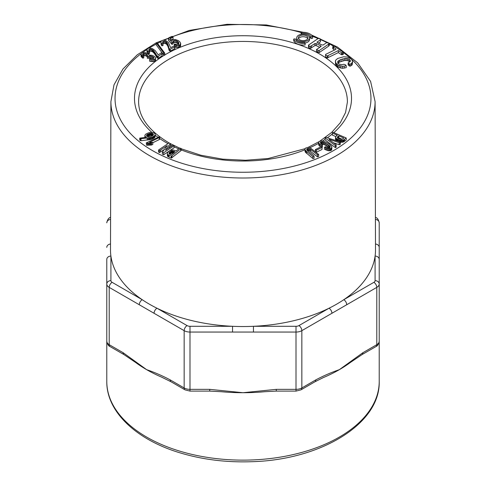 <?xml version="1.0" encoding="UTF-8"?>
<svg xmlns="http://www.w3.org/2000/svg" width="486" height="486" viewBox="0 0 486 486"><rect width="100%" height="100%" fill="white"/><g stroke="black" fill="none" stroke-linecap="round" stroke-linejoin="round"><path stroke-width="0.73" d="M151.535 145.041L152.817 144.415L152.817 142.392L149.591 142.289L159.214 137.599L159.214 139.622L159.608 139.294L159.608 137.271L159.068 136.9L146.274 142.89L146.614 145.271L151.535 145.041L151.535 143.018L152.817 142.392M152.817 142.738L159.214 139.622M168.356 148.224L170.361 145.575L170.361 143.552L169.031 142.957L158.618 149.937L158.618 151.96L159.305 152.653L164.341 149.494M158.618 149.937L159.305 150.636L160.489 150.053L167.299 145.575L162.342 152.142L162.342 154.165L163.673 154.755L174.085 147.78L174.085 145.757L173.399 145.059L165.404 150.119L170.361 143.552M144.864 135.6L145.265 136.517L146.407 137.277L139.761 138.121L139.761 140.138L140.995 140.746L151.492 139.33L154.323 137.909L155.204 136.438L155.204 134.415L154.742 133.45L153.497 132.642L150.97 132.356L148.406 132.848L145.715 134.166L144.992 135.053L144.864 137.435M180.725 150.86L181.12 150.46L181.12 148.437L179.759 148.084L176.114 150.952L173.216 149.943L170.276 150.46L167.919 152.148L167.299 153.497L167.737 156.456L171.303 158.126L180.725 150.86L180.725 148.838L181.12 148.437M306.769 148.989L307.99 148.394L309.746 148.722L317.455 154.809L318.664 154.451L310.074 147.701L308.16 147.307L305.457 148.151L304.916 149.22L305.172 151.96L312.832 158.503L314.09 158.351L314.09 156.328L313.628 155.593L307.012 150.131L306.769 148.989L306.769 149.688M307.243 150.63L309.746 150.745L317.455 156.832L318.664 156.474L318.664 154.451M147.276 55.641L147.343 56.255L150.569 55.92L153.54 57.19L153.874 57.907L153.376 58.496L149.913 58.454L149.591 59.171L152.282 59.663L154.779 59.171L155.459 58.52L155.502 57.706L154.269 56.315L151.881 55.276L149.269 55.1L147.191 53.339L145.089 52.591L142.191 52.749L141.068 53.691L141.359 54.9L142.769 56.151L143.741 55.835L142.55 54.475L142.993 53.642L146 53.794L147.386 54.961L147.343 58.277L150.569 57.943L152.817 58.654M142.993 55.659L146 55.817L147.386 56.983M141.013 54.286L141.013 56.309L142.769 58.168L143.741 57.858L143.741 55.835M149.591 59.171L149.591 61.193L153.631 61.594L155.459 60.543L155.502 57.706M321.975 149.512L322.157 147.349L321.216 146.693L315.384 149.566L315.384 151.589L316.331 152.239L321.975 149.512L322.157 147.349M148.904 51.51L150.781 51.109L152.671 51.838L154.366 53.503L157.421 58.138L158.248 58.363L162.063 55.823L162.142 55.343L162.142 53.32L161.261 52.883L158.199 54.839L155.265 50.653L152.379 48.576L149.129 48.096L148.139 48.351L146.985 49.469L147.033 52.202L148.667 53.879L149.579 53.46L149.579 51.437L148.692 50.161L148.904 49.487L148.904 50.696M318.652 142.191L319.199 143.759L321.641 145.557L322.376 144.761L321.021 143.826L320.304 142.58L321.756 141.912L324.429 142.623L328.894 145.253L330.037 146.359L330.255 147.179L329.66 147.714L327.54 147.586L325.377 146.723L324.563 147.27L326.768 148.333L330.541 148.631L331.895 147.501L331.659 146.347L329.344 144.123L326.513 142.422L323.822 141.311L321.179 140.946L319.095 141.56L318.652 142.191L318.713 145.022L320.663 146.96M324.563 147.27L324.563 149.293L328.852 150.794L330.541 150.654L331.659 149.986L331.895 147.501M321.064 143.996L324.429 144.646L329.569 147.841M321.641 147.58L322.376 146.784L322.376 144.761M163.588 52.804L163.952 55.222L164.772 55.191L163.588 54.827L156.176 44.827L156.176 42.804L163.588 52.804L163.588 54.827M329.144 139.288L339.155 142.684L340.133 142.592L340.492 142.076L325.918 137.338L325.073 137.896L325.073 139.919L335.322 147.586L336.154 147.264L336.105 144.664L329.144 139.61M333.53 142.799L339.155 144.707L340.133 144.615L340.492 142.076M162.907 43.521L164.869 43.29L166.54 44.183L167.755 45.982L169.505 50.836L170.258 51.139L174.93 48.515L174.93 46.492L174.182 45.976L170.622 47.628L168.442 42.531L165.738 40.526L163.509 40.144L161.571 40.745L160.872 42.009L161.194 44.919L162.02 45.836L163.035 45.508L163.035 43.485L162.512 42.142L162.907 41.498L162.907 43.284M337.715 139.294L340.145 140.114L342.545 140.217L343.96 139.713L346.214 137.975L332.971 132.283L332.357 133.061L337.302 135.181L335.553 136.845L335.516 139.318L337.005 140.946L337.005 138.923L337.715 139.294L337.715 141.171M332.357 133.061L332.357 135.084L335.741 136.523M340.145 142.137L342.545 142.24L343.96 141.736L346.214 139.998L346.214 137.975M168.46 38.351L171.923 42.331L172.943 41.942L173.083 41.17L173.909 40.587L175.088 40.417L177.335 41.176L178.793 42.561L178.727 44.032L176.649 44.487L174.292 43.989L174.589 44.669L176.801 45.429L179.358 45.174L180.13 44.706L180.671 43.297L179.796 41.808L178.356 40.617L175.124 39.445L172.67 39.882L171.856 40.624L170.124 38.637L173.028 37.222L173.04 36.675L172.184 36.341L168.928 37.677L168.46 38.351L168.46 40.374L171.923 44.348L172.943 43.965L173.083 43.193L173.909 42.61L175.088 42.44L177.335 43.199L178.793 44.584M170.853 40.138L173.028 39.245L173.04 36.675M174.589 46.692L176.801 47.446L179.358 47.197L180.585 46.061L180.671 43.297M174.292 43.989L174.316 46.067M337.77 61.436L341.111 59.389L346.008 58.369L348.845 59.025L350.406 60.701L350.278 61.497L348.128 62.888L348.984 63.715L350.005 64.243L351.335 63.617L352.569 61.935L352.052 59.991L351.178 59.006L347.186 57.02L343.663 56.789L337.709 58.448L335.583 60.282L335.504 64.273L337.904 67.001L342.314 68.313L346.202 67.676L346.202 65.653L345.279 64.699L343.881 64.292L341.944 64.674L339.228 64.152L337.788 62.864L337.77 61.436L337.77 62.797M348.128 62.888L348.128 64.911L350.005 66.266L352.192 64.875L352.569 61.935M337.77 63.459L339.483 62.087L344.586 60.501L347.478 60.556L349.896 61.862M305.074 43.035A6.421 3.712 0 0 0 309.552 39.5L309.552 37.878A6.421 3.712 0 0 0 303.13 34.172A6.421 3.712 0 0 0 296.703 37.878A6.421 3.712 0 0 0 298.586 40.502A6.421 3.712 0 0 0 305.585 41.31A6.421 3.712 0 0 0 309.552 37.878M296.703 37.878L296.703 39.5A6.421 3.712 0 0 0 297.317 41.079M308.507 45.095L308.841 45.824L310.232 46.504L314.964 43.54L316.265 43.612L320.432 45.648L321.185 46.352L316.483 49.56L316.483 51.583L319.211 52.573L328.609 46.164L329.356 45.38L329.356 43.357L326.665 42.616L323.141 45.016L321.841 44.949L316.915 42.209L320.438 39.803L320.438 41.826L320.535 39.05L319.15 38.376L317.905 38.686L308.507 45.095L308.507 47.118L308.841 47.847L310.232 48.527L314.964 45.556L316.265 45.635L319.745 47.336M318.354 43.248L320.438 41.826M332.758 46.692L335.832 48.855L335.881 49.359L325.565 54.426L325.517 56.953L327.108 58.034L338.353 52.585L341.543 54.754L343.335 54.335L343.335 52.312L334.556 46.352L332.758 46.692L332.758 48.715L334.556 50.009M308.938 36.298A8.031 4.635 180 0 1 310.973 38.509L312.547 38.315L312.547 36.699A9.635 5.565 0 0 0 301.077 32.447L301.186 34.348M305.178 44.937A9.635 5.565 180 0 1 293.714 40.684L293.714 39.062L295.281 38.868A8.031 4.635 0 0 0 304.837 42.41L305.178 44.937M346.706 304.752A4.125 2.381 60 0 0 343.79 299.698L373.88 282.33A4.125 2.381 0 0 0 375.089 280.641L375.089 256.073A132.502 76.496 180 0 1 343.79 299.698A132.502 76.496 180 0 1 329.01 308.233A132.502 76.496 180 0 1 253.449 326.3A132.502 76.496 180 0 1 232.551 326.3A132.502 76.496 180 0 1 156.99 308.233A132.502 76.496 180 0 1 142.21 299.698A132.502 76.496 180 0 1 110.911 256.073A132.502 76.496 180 0 1 110.498 249.919L110.905 101.623A132.095 76.266 180 0 0 149.591 155.666A132.095 76.266 180 0 0 293.647 172.178A132.095 76.266 180 0 0 375.095 101.623L375.502 249.919A132.502 76.496 180 0 1 375.089 256.073A4.125 3.372 0 0 1 379.214 259.445L379.214 341.306A8.256 4.769 0 0 1 376.796 344.677L376.796 287.384L346.706 304.752L301.842 330.656L301.842 387.956L315.785 379.9C323.706 375.708 331.549 372.306 339.319 369.688A136.214 78.641 0 0 0 350.455 362.41M323.099 377.683A136.214 78.641 0 0 0 339.319 369.688L362.848 352.727A4.125 2.381 60 0 1 361.997 354.616L350.442 362.416M135.545 362.41A136.214 78.641 0 0 0 146.681 369.688C154.451 372.306 162.294 375.708 170.215 379.9L184.158 387.956L184.158 330.656L154.068 313.288A4.125 2.381 120 0 1 156.99 308.233L187.08 325.602A4.125 2.381 0 0 0 189.996 326.3L232.551 326.3L232.551 332.053L189.996 332.053L189.996 389.347L209.721 389.347L209.721 391.096L221.227 391.71A136.214 78.641 0 0 0 243 392.718A136.214 78.641 0 0 0 264.512 391.734M106.786 259.445L106.786 341.306L106.786 259.445A4.125 3.372 0 0 1 110.911 256.073L110.911 280.641A4.125 2.381 0 0 0 112.12 282.33L142.21 299.698A4.125 2.381 120 0 0 139.294 304.752L109.204 287.384L109.204 344.677L123.152 352.727L146.681 369.688A136.214 78.641 0 0 0 161.68 377.166M375.417 219.453A4.125 3.372 0 0 1 379.214 222.813L379.214 259.445M209.721 389.347L243 392.718L276.279 389.347L276.279 391.096L264.688 391.716M106.786 247.38A4.125 3.372 -0 0 1 110.516 244.021M331.932 313.288A4.125 2.381 60 0 0 329.01 308.233L298.92 325.602A4.125 2.381 0 0 1 296.004 326.3L253.449 326.3L253.449 332.053L232.551 332.053M375.484 244.021A4.125 3.372 -0 0 1 379.214 247.38M315.785 379.9A4.125 2.381 60 0 1 314.934 381.789L300.986 389.845A4.125 2.381 60 0 0 301.842 387.956A8.256 4.769 0 0 1 296.004 389.347L296.004 332.053L253.449 332.053M170.215 379.9A4.125 2.381 120 0 0 171.066 381.789L161.577 377.124M123.152 352.727A4.125 2.381 120 0 0 124.003 354.616L110.055 346.567A4.125 2.381 120 0 1 109.204 344.677A8.256 4.769 0 0 1 106.786 341.306C107.449 344.313 108.536 346.068 110.055 346.567M301.077 32.447L301.417 33.352A8.031 4.635 180 0 1 310.973 36.893L312.547 36.699M310.973 36.893L310.973 38.509M301.417 33.352L301.417 34.306M325.517 54.93L327.108 56.012L338.353 50.562L341.543 52.731L341.543 54.754M338.353 50.562L338.353 52.585M341.543 52.731L342.411 52.774L342.411 54.79M342.411 52.774L343.335 52.312M333.439 47.227L333.439 49.25M335.832 48.855L335.832 49.384M327.108 56.012L327.108 58.034M328.038 55.635L328.038 57.652M316.483 49.56L317.874 50.24L317.874 52.263M317.874 50.24L319.211 50.55L319.211 52.573M319.211 50.55L328.609 44.141L328.609 46.164M328.609 44.141L329.356 43.357M320.438 39.803L320.535 39.05M308.841 45.824L308.841 47.847M310.232 46.504L310.232 48.527M311.441 45.939L311.441 47.962M314.964 43.54L314.964 45.556M316.265 43.612L316.265 45.635M320.432 45.648L320.432 46.869M299.722 39.846A4.817 2.782 0 0 0 304.971 40.453A4.817 2.782 0 0 0 307.948 37.878A4.817 2.782 0 0 0 303.13 35.101A4.817 2.782 0 0 0 298.313 37.878A4.817 2.782 0 0 0 299.722 39.846M307.741 38.692A4.817 2.782 0 0 0 303.13 36.717A4.817 2.782 0 0 0 298.519 38.692M335.358 61.285L335.99 63.21L337.904 64.984L342.314 66.29L342.314 68.313M340.637 66.09L340.637 68.113M342.314 66.29L344.167 66.145L344.167 68.168M344.167 66.145L346.202 65.653M338.365 60.75L338.365 62.773M339.483 60.064L339.483 62.087M341.111 59.389L341.111 61.412M342.952 58.818L342.952 60.841M344.586 58.478L344.586 60.501M346.008 58.369L346.008 60.392M347.478 58.533L347.478 60.556M348.845 59.025L348.845 61.048M349.896 59.839L349.896 61.843M348.984 63.715L348.984 65.732M350.005 64.243L350.005 66.266M351.335 63.617L351.335 65.64M352.192 62.852L352.192 64.875M335.504 62.251L335.504 64.273M335.99 63.21L335.99 65.227M336.822 64.152L336.822 66.175M337.904 64.984L337.904 67.001M339.179 65.628L339.179 67.651M305.178 43.315A9.635 5.565 180 0 1 293.714 39.062M174.589 44.669L174.589 46.255M175.744 45.174L175.744 47.197M176.801 45.429L176.801 47.446M178.222 45.459L178.222 47.482M179.358 45.174L179.358 47.197M180.13 44.706L180.13 46.729M180.585 44.038L180.585 46.061M170.853 38.115L170.853 39.451M173.028 37.222L173.028 39.245M171.758 42.13L171.758 44.153M171.923 42.331L171.923 44.348M172.943 41.942L172.943 43.965M173.083 41.17L173.083 43.193M173.909 40.587L173.909 42.61M175.088 40.417L175.088 42.44M176.345 40.69L176.345 42.713M177.335 41.176L177.335 43.199M178.21 41.863L178.21 43.886M178.793 42.561L178.793 43.874M337.314 137.246L338.785 135.807L343.839 138.048L342.448 139.051L341.111 139.318L338.645 138.577L337.314 137.495M337.387 137.046L337.387 137.696M337.527 136.845L337.527 137.872M337.727 136.639L337.727 138.048M337.983 136.432L337.983 138.231M337.983 138.455L338.785 137.824L342.029 139.203M338.785 135.807L338.785 137.824M335.516 137.295L335.99 138.158L335.99 140.181M335.686 137.763L335.686 139.786M335.99 138.158L336.433 138.546L336.433 140.569M336.433 138.546L337.005 138.923M338.535 139.64L338.535 141.438M339.35 139.913L339.35 141.705M340.145 140.114L340.145 141.967M340.917 140.235L340.917 142.258M341.682 140.278L341.682 142.301M342.545 140.217L342.545 142.24M343.304 140.029L343.304 142.052M343.96 139.713L343.96 141.736M344.531 139.288L344.531 141.311M336.616 134.877L336.616 135.722M162.907 41.498L164.869 41.274L167.117 42.817L168.599 46.37L169.031 50.234M168.836 47.549L168.836 49.572M169.031 48.211L169.505 48.819L169.505 50.836M169.505 48.819L170.258 49.116L170.258 51.139M170.258 49.116L174.717 46.954L174.717 48.977M174.717 46.954L174.93 46.492M160.872 42.009L161.194 44.919M161.194 42.896L162.02 43.813L162.02 45.836M162.02 43.813L163.035 43.485M163.752 41.176L163.752 43.199M164.869 41.274L164.869 43.29M165.866 41.662L165.866 43.685M166.54 42.161L166.54 44.183M167.117 42.817L167.117 44.84M167.433 43.321L167.433 45.344M167.755 43.959L167.755 45.982M168.071 44.736L168.071 46.759M168.369 45.599L168.369 47.622M168.599 46.37L168.599 48.393M168.751 47.021L168.751 49.043M325.073 137.896L335.322 145.563L335.322 147.586M335.322 145.563L336.154 145.241M339.155 142.684L339.155 144.707M340.133 142.592L340.133 144.615M163.952 53.199L164.772 53.168L157.355 43.169L156.176 42.804L189.279 30.424L227.096 24.3L266.322 24.95L303.477 32.319M164.772 53.168L164.772 55.191M319.199 143.759L319.199 145.782M318.713 142.999L318.713 145.022M320.183 144.634L320.183 146.657M321.641 145.557L321.641 146.991M320.541 142.204L320.541 143.279M321.064 141.979L321.064 143.856M321.756 141.912L321.756 143.935M322.607 142.009L322.607 144.032M323.463 142.24L323.463 144.263M324.429 142.623L324.429 144.646M325.541 143.17L325.541 145.192M326.799 143.874L326.799 145.897M327.971 144.603L327.971 146.626M328.894 145.253L328.894 147.276M329.569 145.824L329.569 147.726M330.037 146.359L330.037 147.38M325.681 147.878L325.681 149.901M326.768 148.333L326.768 150.356M327.831 148.631L327.831 150.654M328.852 148.771L328.852 150.794M329.757 148.771L329.757 150.794M330.541 148.631L330.541 150.654M331.191 148.345L331.191 150.368M331.659 147.963L331.659 149.986M148.904 49.487L150.781 49.086L153.424 50.41L156.79 55.562L156.79 57.585M156.413 54.924L156.413 56.947M156.79 55.562L157.421 56.115L157.421 58.138M157.421 56.115L158.248 56.34L158.248 58.363M158.248 56.34L162.063 53.8L162.063 55.823M162.063 53.8L162.142 53.32M146.985 49.469L147.033 52.202M147.033 50.179L147.598 51.03L147.598 53.053M147.598 51.03L148.667 51.856L148.667 53.879M148.667 51.856L149.579 51.437M149.658 49.098L149.658 51.115M150.781 49.086L150.781 51.109M151.875 49.384L151.875 51.407M152.671 49.815L152.671 51.838M153.424 50.41L153.424 52.433M153.874 50.878L153.874 52.901M154.366 51.48L154.366 53.503M154.888 52.215L154.888 54.238M155.423 53.041L155.423 55.064M155.86 53.782L155.86 55.805M156.188 54.408L156.188 56.431M315.384 149.566L316.331 150.223L316.331 152.239M316.331 150.223L321.975 147.489M151.006 59.523L151.006 61.546M152.282 59.663L152.282 61.686M153.631 59.571L153.631 61.594M154.779 59.171L154.779 61.193M155.459 58.52L155.459 60.543M141.359 54.9L141.359 56.923M141.955 55.513L141.955 57.536M142.769 56.151L142.769 58.168M142.617 53.989L142.617 54.56M142.993 53.642L142.993 55.088M143.656 53.436L143.656 55.459M144.773 53.436L144.773 55.459M146 53.794L146 55.817M146.948 54.335L146.948 56.358M147.343 56.255L147.343 58.277M148.4 56.303L148.4 58.326M149.488 55.969L149.488 57.986M150.569 55.92L150.569 57.943M151.754 56.169L151.754 58.192M152.817 56.637L152.817 58.636M153.54 57.19L153.54 58.302M304.916 149.22L305.172 151.96M305.172 149.937L305.779 150.709L305.779 152.732M305.779 150.709L306.727 151.523L306.727 153.546M306.727 151.523L312.832 156.48L312.832 158.503M312.832 156.48L314.09 156.328M307.243 148.607L307.243 150.344M307.99 148.394L307.99 150.417M308.835 148.424L308.835 150.447M309.746 148.722L309.746 150.745M310.694 149.317L310.694 151.34M317.455 154.809L317.455 156.832M169.007 152.999L169.65 152.197L169.65 154.068L169.007 152.999L169.007 153.454M169.098 152.817L169.098 153.619M169.231 152.622L169.231 153.776M169.42 152.416L169.42 153.922M169.65 154.22L171.625 153.054L173.587 153.224M169.65 152.197L169.93 151.966L169.93 153.983M169.93 151.966L170.228 151.735L170.228 153.758M170.228 151.735L170.525 151.535L170.525 153.558M170.525 151.535L170.811 151.365L170.811 153.388M170.811 151.365L171.09 153.248M171.09 151.225L171.358 153.139M171.358 151.116L171.625 153.054M171.625 151.037L171.88 153.005M171.88 150.982L172.196 150.958L172.196 152.981M172.196 150.958L172.536 150.964L172.536 152.987M172.536 150.964L172.876 151.006L172.876 153.029M172.876 151.006L173.229 151.085L173.229 153.108M173.229 151.085L173.587 151.201L173.587 152.956M173.587 151.201L173.945 151.346L173.945 152.671M173.945 151.346L175.039 151.808L171.418 154.663L169.657 154.074M167.299 153.497L167.409 156.018M167.409 153.995L167.737 156.456M167.737 154.433L168.29 154.809L168.29 156.832M168.29 154.809L169.025 155.137L169.025 157.16M169.025 155.137L171.303 156.103L171.303 158.126M171.303 156.103L171.868 155.824L171.868 157.847M171.868 155.824L180.725 148.838M146.572 135.254L147.872 134.16L150.289 133.371L152.215 133.377L153.242 134.002L152.871 135.46L150.605 136.554L147.884 136.748L146.79 136.129L146.572 135.254L146.572 135.716M153.072 133.808L153.072 135.26M153.242 134.002L153.357 134.816M153.357 134.203L153.242 135.041M146.651 135.072L146.651 135.928M146.784 134.889L146.784 136.123M146.979 134.707L146.979 136.305M147.222 134.525L147.222 136.475M147.222 136.548L150.289 135.387L152.835 135.649M147.519 134.343L147.519 136.366M147.872 134.16L147.872 136.183M148.279 133.984L148.279 136.001M148.704 133.814L148.704 135.837M149.117 133.668L149.117 135.691M149.518 133.541L149.518 135.564M149.913 133.443L149.913 135.466M150.289 133.371L150.289 135.387M150.654 133.316L150.654 135.339M151.006 133.286L151.006 135.308M151.401 133.279L151.401 135.302M151.832 133.304L151.832 135.327M152.215 133.377L152.215 135.394M152.549 133.48L152.549 135.503M152.835 133.626L152.835 135.485M139.761 138.121L140.995 138.723L150.654 137.556L150.654 139.579M149.876 137.726L149.876 139.749M150.654 137.556L151.492 137.307L151.492 139.33M151.492 137.307L152.318 137.009L152.318 139.026M152.318 137.009L153.023 136.688L153.023 138.704M153.023 136.688L153.691 136.311L153.691 138.334M153.691 136.311L154.323 135.886L154.323 137.909M154.323 135.886L154.821 135.412L154.821 137.435M154.821 135.412L155.113 134.926L155.113 136.943M155.113 134.926L155.204 134.415M144.937 136.08L144.937 137.429M145.265 136.517L145.265 137.392M145.855 136.931L145.855 137.331M140.29 138.54L140.29 140.563M140.995 138.723L140.995 140.746M147.234 138.091L147.234 140.114M148.242 137.969L148.242 139.992M149.129 137.848L149.129 139.871M159.305 150.636L159.305 152.653M160.489 150.053L160.489 152.075M166.273 146.177L166.273 146.942M162.342 152.142L163.673 152.738L163.673 154.755M163.673 152.738L174.085 145.757M159.214 137.599L159.608 137.271M146.274 142.89L146.614 145.271M146.614 143.249L147.416 143.2L147.416 145.223M147.416 143.2L148.254 143.121L148.254 145.144M148.254 143.121L149.087 143.066L149.087 145.089M149.087 143.066L149.919 143.042L149.919 145.065M149.919 143.042L150.745 143.048L150.745 145.071M150.745 143.048L151.535 143.018M164.772 54.954A108.518 62.651 180 0 1 310.542 49.341A108.518 62.651 180 0 1 333.888 132.605M332.357 133.929A108.518 62.651 180 0 1 327.37 137.775M325.073 139.367A108.518 62.651 180 0 1 322.479 141.037M318.652 143.297A108.518 62.651 180 0 1 309.971 147.671M304.916 149.828A108.518 62.651 180 0 1 181.12 149.846M178.763 148.874A108.518 62.651 180 0 1 174.085 146.772M172.026 145.77A108.518 62.651 180 0 1 170.361 144.925M167.992 143.656A108.518 62.651 180 0 1 166.267 142.677A108.518 62.651 180 0 1 159.608 138.467M157.877 137.234A108.518 62.651 180 0 1 155.204 135.199M151.814 132.338A108.518 62.651 180 0 1 164.359 55.21M301.077 32.544A127.97 73.884 0 0 0 172.834 36.59M168.484 38.309A127.97 73.884 0 0 0 164.147 40.186M160.939 41.687A127.97 73.884 0 0 0 157.525 43.394M156.176 44.098A127.97 73.884 0 0 0 149.245 48.096M146.985 49.536A127.97 73.884 0 0 0 142.447 52.682M141.068 53.709A127.97 73.884 0 0 0 152.513 150.617A127.97 73.884 0 0 0 328.105 153.552A127.97 73.884 0 0 0 343.335 52.518M333.675 46.243A127.97 73.884 0 0 0 329.356 43.855M326.981 42.628A127.97 73.884 0 0 0 320.535 39.603M318.221 38.607A127.97 73.884 0 0 0 312.364 36.292M106.786 314.078L106.786 381.48A136.214 78.641 0 0 0 243 460.127A136.214 78.641 0 0 0 379.214 381.48L379.214 314.078M319.758 141.232L331.616 132.471L340.291 122.77L345.552 112.552L347.387 102.163A104.387 60.27 0 0 0 243 41.444A104.387 60.27 0 0 0 138.613 102.163C138.929 117.241 148.838 130.679 168.332 142.477L169.748 143.279M362.848 352.727L376.796 344.677A4.125 2.381 60 0 1 375.945 346.567L361.997 354.616M276.279 389.347L296.004 389.347L296.004 391.096L276.279 391.096M154.068 313.288L139.294 304.752M112.12 282.33A4.125 2.381 120 0 0 109.204 287.384A8.256 4.769 180 0 1 106.786 284.012A4.125 3.372 0 0 1 110.911 280.641M185.014 389.845A4.125 2.381 120 0 1 184.158 387.956A8.256 4.769 0 0 0 189.996 389.347L189.996 391.096L185.014 389.845L171.066 381.789M189.996 326.3L189.996 332.053A8.256 4.769 180 0 1 184.158 330.656A4.125 2.381 120 0 1 187.08 325.602M375.089 280.641A4.125 3.372 0 0 1 379.214 284.012A8.256 4.769 180 0 1 376.796 287.384A4.125 2.381 60 0 0 373.88 282.33M298.92 325.602A4.125 2.381 60 0 1 301.842 330.656A8.256 4.769 180 0 1 296.004 332.053L296.004 326.3M110.589 217.37A4.125 2.381 60 0 0 110.055 217.552C108.536 218.05 107.449 219.8 106.786 222.813A4.125 3.372 0 0 1 110.583 219.453M375.411 217.242L375.945 217.552A4.125 2.381 120 0 0 375.411 217.37M106.786 381.48C106.428 411.994 136.766 440.255 181.169 453.183C203.434 459.744 227.011 462.581 251.894 461.7C320.748 459.89 380.41 423.828 379.214 381.48M318.998 141.693L308.203 147.313M305.008 148.704L268.132 158.527L245.473 160.252L222.697 159.141L200.894 155.241L181.12 148.752M179.68 148.145L170.361 143.619M375.095 101.623L370.605 81.435L357.714 62.876L337.472 47.063L311.21 34.852M156.176 42.817L137.259 54.809L122.976 68.988L114.003 84.825L110.905 101.623M110.055 217.552L110.589 217.242M379.214 222.813C378.551 219.8 377.464 218.05 375.945 217.552M375.945 346.567C377.464 346.068 378.558 344.313 379.214 341.306M296.004 391.096L300.986 389.845M323.184 377.665L314.934 381.789M209.721 391.096L189.996 391.096M124.003 354.622L135.558 362.416"/></g></svg>
